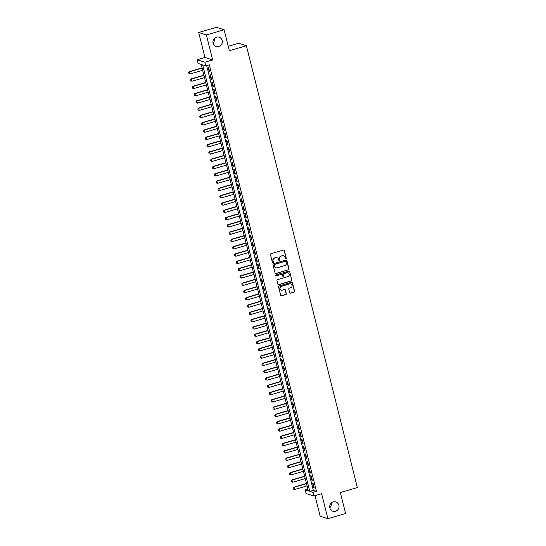 <?xml version="1.0" encoding="UTF-8"?>
<svg xmlns="http://www.w3.org/2000/svg" width="546" height="546" viewBox="0 0 546 546"><rect width="100%" height="100%" fill="white"/><g stroke="black" fill="none" stroke-linecap="round" stroke-linejoin="round"><path stroke-width="0.82" d="M285.92 258.797A0.526 0.498 107.7 0 0 286.281 258.149L284.37 250.546A0.744 0.717 107.7 0 0 283.49 250.034L270.973 253.713A0.744 0.717 107.7 0 0 270.454 254.627L272.365 262.23A0.526 0.498 107.7 0 0 272.98 262.592A0.526 0.498 107.7 0 0 273.341 261.95L273.096 260.961A2.389 2.286 107.7 0 1 274.74 258.019L275.785 257.712A2.389 2.286 107.7 0 1 278.59 259.35L278.835 260.333A0.526 0.498 107.7 0 0 279.45 260.695A0.526 0.498 107.7 0 0 279.811 260.046L279.559 259.063A2.389 2.286 107.7 0 1 281.21 256.122L282.255 255.815A2.389 2.286 107.7 0 1 285.06 257.453L285.305 258.435A0.526 0.498 107.7 0 0 285.92 258.797M285.531 258.749A0.526 0.498 107.7 0 0 286.07 258.087L284.159 250.477A0.744 0.717 107.7 0 0 283.79 250.013M272.59 262.544A0.526 0.498 107.7 0 0 273.13 261.882L273.096 260.961M279.061 260.647A0.526 0.498 107.7 0 0 279.6 259.985L279.559 259.063M333.203 501.958A4.873 4.668 107.7 0 0 332.896 511.261A4.873 4.668 107.7 0 0 339.052 506.668A4.873 4.668 107.7 0 0 333.203 501.958M216.455 37.169A4.873 4.668 107.7 0 0 216.148 46.478A4.873 4.668 107.7 0 0 222.311 41.878A4.873 4.668 107.7 0 0 216.455 37.169M289.68 292.67A0.744 0.717 107.7 0 0 290.561 293.182L294.069 292.151A0.744 0.717 107.7 0 0 294.587 291.23L292.465 282.787A0.744 0.717 107.7 0 0 291.591 282.275L279.067 285.947A0.744 0.717 107.7 0 0 278.556 286.868L280.678 295.311A0.744 0.717 107.7 0 0 281.552 295.823L285.797 294.581A0.744 0.717 107.7 0 0 286.309 293.659L285.401 290.049A0.744 0.717 107.7 0 0 284.527 289.537L282.425 290.151A2 1.911 107.7 0 1 280.023 288.22A2 1.911 107.7 0 1 281.463 286.322L289.701 283.906A2 1.911 107.7 0 1 292.103 285.838A2 1.911 107.7 0 1 290.663 287.735L289.291 288.138A0.744 0.717 107.7 0 0 288.773 289.059L289.68 292.67M312.913 492.369L313.827 496.014L306.115 493.557L305.2 489.912L308.326 490.909L201.194 64.401L198.068 63.404L197.154 59.76L204.866 62.217L205.781 65.861L202.655 64.865L309.787 491.373L312.913 492.369L316.455 491.332L209.323 64.817L205.781 65.861M224.106 29.757L206.388 34.958L198.676 32.501L216.393 27.3L224.106 29.757L229.368 50.717L246.376 45.727L357.357 487.551L340.349 492.54L345.611 513.499L327.893 518.7L321.621 493.727L313.827 496.014M198.676 32.501L204.948 57.467L212.66 59.93L206.388 34.958M212.66 59.93L204.866 62.217M288.479 269.895A0.744 0.717 107.7 0 0 288.998 268.973L286.875 260.531A0.744 0.717 107.7 0 0 286.002 260.019L273.478 263.691A0.744 0.717 107.7 0 0 272.966 264.612L275.082 273.055A0.744 0.717 107.7 0 0 275.962 273.566L288.274 269.826A0.744 0.717 107.7 0 0 288.786 268.905L286.67 260.462A0.744 0.717 107.7 0 0 286.302 259.998M289.673 271.655L291.789 280.105A0.744 0.717 107.7 0 1 291.277 281.019L278.753 284.698A0.744 0.717 107.7 0 1 277.88 284.186L276.972 280.569A0.744 0.717 107.7 0 1 277.491 279.654L282.569 278.16A0.744 0.717 107.7 0 0 283.081 277.238L282.48 274.843A0.744 0.717 107.7 0 0 281.606 274.331L276.317 275.887A0.526 0.498 107.7 0 1 275.689 275.375A0.526 0.498 107.7 0 1 276.064 274.884L288.793 271.144A0.744 0.717 107.7 0 1 289.673 271.655L291.789 280.105M315.015 495.666L320.188 516.243L327.893 518.7M209.732 71.997L208.633 67.622L208.115 67.451L209.214 71.826L209.732 71.997M211.568 79.286L210.469 74.911L209.944 74.747L211.043 79.115L211.568 79.286M213.397 86.575L212.298 82.2L211.78 82.037L212.879 86.411L213.397 86.575M215.226 93.864L214.128 89.489L213.609 89.326L214.708 93.7L215.226 93.864M217.062 101.16L215.963 96.785L215.438 96.615L216.537 100.99L217.062 101.16M218.891 108.449L217.793 104.074L217.274 103.911L218.373 108.279L218.891 108.449M220.72 115.738L219.622 111.364L219.103 111.2L220.202 115.575L220.72 115.738M222.556 123.027L221.458 118.653L220.932 118.489L222.031 122.864L222.556 123.027M224.386 130.323L223.287 125.949L222.768 125.778L223.867 130.153L224.386 130.323M226.215 137.612L225.116 133.238L224.597 133.067L225.696 137.442L226.215 137.612M228.051 144.902L226.952 140.527L226.426 140.363L227.525 144.738L228.051 144.902M229.88 152.191L228.781 147.816L228.262 147.652L229.361 152.027L229.88 152.191M231.709 159.487L230.61 155.112L230.091 154.941L231.19 159.316L231.709 159.487M233.545 166.776L232.446 162.401L231.92 162.23L233.019 166.605L233.545 166.776M235.374 174.065L234.275 169.69L233.756 169.526L234.855 173.901L235.374 174.065M237.203 181.354L236.104 176.979L235.585 176.815L236.684 181.19L237.203 181.354M239.039 188.65L237.94 184.275L237.414 184.104L238.513 188.479L239.039 188.65M240.868 195.939L239.769 191.564L239.25 191.393L240.349 195.768L240.868 195.939M242.697 203.228L241.598 198.853L241.079 198.689L242.178 203.064L242.697 203.228M244.533 210.517L243.434 206.142L242.909 205.978L244.007 210.353L244.533 210.517M246.362 217.813L245.263 213.438L244.745 213.268L245.843 217.642L246.362 217.813M248.191 225.102L247.092 220.727L246.574 220.557L247.672 224.932L248.191 225.102M250.027 232.391L248.928 228.016L248.403 227.853L249.502 232.227L250.027 232.391M251.856 239.68L250.757 235.306L250.239 235.142L251.337 239.517L251.856 239.68M253.685 246.969L252.586 242.601L252.068 242.431L253.167 246.806L253.685 246.969M255.521 254.265L254.422 249.891L253.897 249.72L254.996 254.095L255.521 254.265M257.35 261.554L256.251 257.18L255.733 257.016L256.832 261.391L257.35 261.554M259.179 268.844L258.081 264.469L257.562 264.305L258.661 268.68L259.179 268.844M261.015 276.133L259.916 271.765L259.391 271.594L260.49 275.969L261.015 276.133M262.844 283.429L261.746 279.054L261.227 278.883L262.326 283.258L262.844 283.429M264.673 290.718L263.575 286.343L263.056 286.179L264.155 290.554L264.673 290.718M266.509 298.007L265.411 293.632L264.885 293.468L265.984 297.843L266.509 298.007M268.339 305.296L267.24 300.928L266.721 300.757L267.82 305.132L268.339 305.296M270.168 312.592L269.069 308.217L268.55 308.046L269.649 312.421L270.168 312.592M271.997 319.881L270.898 315.506L270.379 315.342L271.478 319.717L271.997 319.881M273.833 327.17L272.734 322.795L272.208 322.631L273.307 327.006L273.833 327.17M275.662 334.459L274.563 330.091L274.044 329.921L275.143 334.295L275.662 334.459M277.491 341.755L276.392 337.38L275.873 337.21L276.972 341.584L277.491 341.755M279.327 349.044L278.228 344.669L277.702 344.506L278.801 348.88L279.327 349.044M281.156 356.333L280.057 351.958L279.538 351.795L280.637 356.169L281.156 356.333M282.985 363.622L281.886 359.248L281.367 359.084L282.466 363.459L282.985 363.622M284.821 370.918L283.722 366.543L283.197 366.373L284.295 370.748L284.821 370.918M286.65 378.207L285.551 373.833L285.032 373.669L286.131 378.044L286.65 378.207M288.479 385.496L287.38 381.122L286.862 380.958L287.96 385.333L288.479 385.496M290.315 392.786L289.216 388.411L288.691 388.247L289.79 392.622L290.315 392.786M292.144 400.082L291.045 395.707L290.527 395.536L291.625 399.911L292.144 400.082M293.973 407.371L292.874 402.996L292.356 402.832L293.455 407.207L293.973 407.371M295.809 414.66L294.71 410.285L294.185 410.121L295.284 414.496L295.809 414.66M297.638 421.949L296.539 417.574L296.021 417.41L297.12 421.785L297.638 421.949M299.467 429.245L298.369 424.87L297.85 424.699L298.949 429.074L299.467 429.245M301.303 436.534L300.204 432.159L299.679 431.995L300.778 436.37L301.303 436.534M303.132 443.823L302.034 439.448L301.515 439.284L302.614 443.659L303.132 443.823M304.961 451.112L303.863 446.737L303.344 446.573L304.443 450.948L304.961 451.112M306.797 458.408L305.699 454.033L305.173 453.863L306.272 458.237L306.797 458.408M308.626 465.697L307.528 461.322L307.009 461.158L308.108 465.533L308.626 465.697M310.456 472.986L309.357 468.611L308.838 468.448L309.937 472.822L310.456 472.986M312.292 480.275L311.193 475.9L310.667 475.737L311.766 480.111L312.292 480.275M206.647 65.609L313.329 490.335L316.455 491.332M312.503 483.026L313.602 487.401L314.121 487.571L313.022 483.196L312.503 483.026M246.376 45.727L238.67 43.27L228.262 46.321M329.784 507.705A4.873 4.668 107.7 0 0 331.258 503.084M213.036 42.916A4.873 4.668 107.7 0 0 214.51 38.295M307.883 489.127L305.2 489.912M204.948 57.467L197.154 59.76M313.329 490.335L309.787 491.373M209.214 71.826L209.657 71.697M211.043 79.115L211.493 78.986M212.879 86.411L213.322 86.282M214.708 93.7L215.151 93.571M216.537 100.99L216.987 100.86M218.373 108.279L218.816 108.149M220.202 115.575L220.645 115.445M222.031 122.864L222.481 122.734M223.867 130.153L224.31 130.023M225.696 137.442L226.14 137.312M227.525 144.738L227.975 144.608M229.361 152.027L229.805 151.897M231.19 159.316L231.634 159.186M233.019 166.605L233.47 166.475M234.855 173.901L235.299 173.764M236.684 181.19L237.128 181.06M238.513 188.479L238.964 188.35M240.349 195.768L240.793 195.639M242.178 203.064L242.622 202.928M244.007 210.353L244.458 210.224M245.843 217.642L246.287 217.513M247.672 224.932L248.116 224.802M249.502 232.227L249.952 232.091M251.337 239.517L251.781 239.387M253.167 246.806L253.61 246.676M254.996 254.095L255.446 253.965M256.832 261.391L257.275 261.254M258.661 268.68L259.104 268.55M260.49 275.969L260.94 275.839M262.326 283.258L262.769 283.128M264.155 290.554L264.598 290.417M265.984 297.843L266.434 297.713M267.82 305.132L268.263 305.002M269.649 312.421L270.093 312.292M271.478 319.717L271.928 319.581M273.307 327.006L273.758 326.877M275.143 334.295L275.587 334.166M276.972 341.584L277.423 341.455M278.801 348.88L279.252 348.744M280.637 356.169L281.081 356.04M282.466 363.459L282.91 363.329M284.295 370.748L284.746 370.618M286.131 378.044L286.575 377.907M287.96 385.333L288.404 385.203M289.79 392.622L290.24 392.492M291.625 399.911L292.069 399.781M293.455 407.207L293.898 407.07M295.284 414.496L295.734 414.366M297.12 421.785L297.563 421.655M298.949 429.074L299.392 428.944M300.778 436.37L301.228 436.234M302.614 443.659L303.057 443.529M304.443 450.948L304.886 450.819M306.272 458.237L306.722 458.108M308.108 465.533L308.551 465.397M309.937 472.822L310.381 472.693M311.766 480.111L312.216 479.982M313.602 487.401L314.046 487.271M283.456 255.794A2.389 2.286 107.7 0 0 282.05 255.746L282.255 255.815M279.354 258.995A2.389 2.286 107.7 0 1 281.006 256.054L282.05 255.746M276.986 257.698A2.389 2.286 107.7 0 0 275.58 257.651L275.785 257.712M272.884 260.899A2.389 2.286 107.7 0 1 274.536 257.951L275.58 257.651M275.45 273.526A0.744 0.717 107.7 0 0 275.75 273.505L288.274 269.826M286.097 261.602A0.526 0.498 107.7 0 0 285.49 261.247L274.495 264.469A0.526 0.498 107.7 0 0 274.133 265.117L274.399 266.155A2.389 2.286 107.7 0 0 277.197 267.786L284.712 265.581A2.389 2.286 107.7 0 0 286.363 262.64L286.097 261.602M285.667 261.227A0.526 0.498 107.7 0 0 285.278 261.179L285.49 261.247M275.791 267.738A2.389 2.286 107.7 0 1 274.188 266.086L273.928 265.049A0.526 0.498 107.7 0 1 274.29 264.4L285.278 261.179M278.248 284.65A0.744 0.717 107.7 0 0 278.549 284.63L291.066 280.958A0.744 0.717 107.7 0 0 291.584 280.037M281.907 274.31A0.744 0.717 107.7 0 0 281.395 274.269L276.317 275.887M287.838 276.617A2 1.911 107.7 0 0 287.96 272.795A2 1.911 107.7 0 0 286.875 272.788L283.968 273.642A0.744 0.717 107.7 0 0 283.456 274.556L284.056 276.959A0.744 0.717 107.7 0 0 284.93 277.47L287.838 276.617M287.858 272.768A2 1.911 107.7 0 0 286.664 272.72L286.875 272.788M284.425 277.423A0.744 0.717 107.7 0 1 283.845 276.89L283.244 274.495A0.744 0.717 107.7 0 1 283.763 273.573L286.664 272.72M289.462 271.594A0.744 0.717 107.7 0 0 289.093 271.123M290.684 283.886A2 1.911 107.7 0 0 289.496 283.838L289.701 283.906M281.231 290.103A2 1.911 107.7 0 1 281.251 286.254L289.496 283.838M281.04 295.782A0.744 0.717 107.7 0 0 281.34 295.761L285.585 294.512A0.744 0.717 107.7 0 0 286.104 293.591L285.196 289.981A0.744 0.717 107.7 0 0 284.828 289.517M290.049 293.134A0.744 0.717 107.7 0 0 290.349 293.113L293.864 292.083A0.744 0.717 107.7 0 0 294.383 291.168L292.26 282.719A0.744 0.717 107.7 0 0 291.892 282.255M202.075 67.895L189.271 71.649L190.199 73.956L202.675 70.297M188.643 72.516L188.984 73.628L188.643 72.516L189.271 71.649M202.129 68.107L189.646 71.772L188.704 72.536M190.199 73.956L188.984 73.628M203.904 75.184L191.1 78.938L192.028 81.245L204.511 77.587M190.472 79.805L190.813 80.924L190.472 79.805L191.1 78.938M203.958 75.396L191.475 79.061L190.54 79.825M192.028 81.245L190.813 80.924M205.733 82.473L192.936 86.234L193.857 88.541L206.34 84.876M192.308 87.101L192.642 88.213L192.308 87.101L192.936 86.234M205.787 82.692L193.311 86.35L192.369 87.121M193.857 88.541L192.642 88.213M207.569 89.769L194.765 93.523L195.693 95.83L208.169 92.165M194.137 94.39L194.472 95.502L194.137 94.39L194.765 93.523M207.623 89.981L195.14 93.639L194.199 94.41M195.693 95.83L194.472 95.502M209.398 97.058L196.594 100.812L197.522 103.119L209.998 99.461M195.966 101.679L196.307 102.791L195.966 101.679L196.594 100.812M209.452 97.27L196.97 100.935L196.034 101.699M197.522 103.119L196.307 102.791M211.227 104.347L198.43 108.101L199.351 110.408L211.834 106.75M197.802 108.968L198.137 110.087L197.802 108.968L198.43 108.101M211.282 104.559L198.805 108.224L197.864 108.988M199.351 110.408L198.137 110.087M213.063 111.637L200.259 115.397L201.181 117.704L213.663 114.039M199.631 116.264L199.966 117.376L199.631 116.264L200.259 115.397M213.117 111.855L200.635 115.513L199.693 116.284M201.181 117.704L199.966 117.376M214.892 118.932L202.088 122.686L203.016 124.993L215.493 121.328M201.46 123.553L201.802 124.665L201.46 123.553L202.088 122.686M214.947 119.144L202.464 122.802L201.529 123.573M203.016 124.993L201.802 124.665M216.721 126.222L203.924 129.975L204.846 132.282L217.328 128.624M203.296 130.842L203.631 131.955L203.296 130.842L203.924 129.975M216.776 126.433L204.3 130.098L203.358 130.863M204.846 132.282L203.631 131.955M218.557 133.511L205.753 137.264L206.675 139.571L219.158 135.913M205.125 138.131L205.46 139.25L205.125 138.131L205.753 137.264M218.612 133.722L206.129 137.387L205.187 138.152M206.675 139.571L205.46 139.25M220.386 140.8L207.582 144.56L208.511 146.867L220.987 143.202M206.954 145.427L207.296 146.54L206.954 145.427L207.582 144.56M220.441 141.018L207.958 144.676L207.023 145.448M208.511 146.867L207.296 146.54M222.215 148.096L209.418 151.849L210.34 154.156L222.823 150.491M208.79 152.716L209.125 153.829L208.79 152.716L209.418 151.849M222.27 148.307L209.794 151.965L208.852 152.737M210.34 154.156L209.125 153.829M224.051 155.385L211.247 159.139L212.169 161.445L224.652 157.787M210.62 160.005L210.954 161.118L210.62 160.005L211.247 159.139M224.106 155.596L211.623 159.261L210.681 160.026M212.169 161.445L210.954 161.118M225.88 162.674L213.076 166.428L214.005 168.734L226.481 165.076M212.449 167.294L212.79 168.414L212.449 167.294L213.076 166.428M225.935 162.885L213.452 166.55L212.51 167.315M214.005 168.734L212.79 168.414M227.709 169.963L214.912 173.724L215.834 176.03L228.317 172.365M214.285 174.59L214.619 175.703L214.285 174.59L214.912 173.724M227.764 170.181L215.288 173.84L214.346 174.611M215.834 176.03L214.619 175.703M229.545 177.252L216.742 181.013L217.663 183.32L230.146 179.654M216.114 181.879L216.448 182.992L216.114 181.879L216.742 181.013M229.6 177.47L217.117 181.129L216.175 181.9M217.663 183.32L216.448 182.992M231.374 184.548L218.571 188.302L219.499 190.609L231.975 186.95M217.943 189.169L218.284 190.281L217.943 189.169L218.571 188.302M231.429 184.76L218.946 188.425L218.004 189.189M219.499 190.609L218.284 190.281M233.203 191.837L220.407 195.591L221.328 197.898L233.811 194.24M219.779 196.458L220.113 197.577L219.779 196.458L220.407 195.591M233.258 192.049L220.782 195.714L219.84 196.478M221.328 197.898L220.113 197.577M235.039 199.126L222.236 202.887L223.157 205.194L235.64 201.529M221.608 203.754L221.942 204.866L221.608 203.754L222.236 202.887M235.094 199.345L222.611 203.003L221.669 203.774M223.157 205.194L221.942 204.866M236.868 206.415L224.065 210.176L224.993 212.483L237.469 208.818M223.437 211.043L223.778 212.155L223.437 211.043L224.065 210.176M236.923 206.634L224.44 210.292L223.498 211.063M224.993 212.483L223.778 212.155M238.698 213.711L225.901 217.465L226.822 219.772L239.305 216.114M225.273 218.332L225.607 219.444L225.273 218.332L225.901 217.465M238.752 213.923L226.276 217.588L225.334 218.352M226.822 219.772L225.607 219.444M240.533 221L227.73 224.754L228.651 227.061L241.134 223.403M227.102 225.621L227.436 226.733L227.102 225.621L227.73 224.754M240.588 221.212L228.105 224.877L227.163 225.641M228.651 227.061L227.436 226.733M242.363 228.289L229.559 232.05L230.487 234.357L242.963 230.692M228.931 232.917L229.272 234.029L228.931 232.917L229.559 232.05M242.417 228.508L229.934 232.166L228.992 232.937M230.487 234.357L229.272 234.029M244.192 235.579L231.395 239.339L232.316 241.646L244.799 237.981M230.767 240.206L231.101 241.318L230.767 240.206L231.395 239.339M244.246 235.797L231.77 239.455L230.828 240.226M232.316 241.646L231.101 241.318M246.028 242.874L233.224 246.628L234.145 248.935L246.628 245.277M232.596 247.495L232.93 248.607L232.596 247.495L233.224 246.628M246.075 243.086L233.599 246.751L232.657 247.515M234.145 248.935L232.93 248.607M247.857 250.164L235.053 253.917L235.981 256.224L248.457 252.566M234.425 254.784L234.766 255.897L234.425 254.784L235.053 253.917M247.911 250.375L235.428 254.04L234.487 254.805M235.981 256.224L234.766 255.897M249.686 257.453L236.889 261.213L237.81 263.52L250.293 259.855M236.261 262.08L236.595 263.192L236.261 262.08L236.889 261.213M249.74 257.671L237.257 261.329L236.322 262.094M237.81 263.52L236.595 263.192M251.522 264.742L238.718 268.502L239.639 270.809L252.122 267.144M238.09 269.369L238.425 270.482L238.09 269.369L238.718 268.502M251.57 264.96L239.093 268.618L238.152 269.39M239.639 270.809L238.425 270.482M253.351 272.038L240.547 275.791L241.475 278.098L253.951 274.44M239.919 276.658L240.26 277.771L239.919 276.658L240.547 275.791M253.405 272.249L240.922 275.914L239.981 276.679M241.475 278.098L240.26 277.771M255.18 279.327L242.383 283.081L243.304 285.387L255.787 281.729M241.755 283.947L242.09 285.06L241.755 283.947L242.383 283.081M255.235 279.538L242.752 283.203L241.817 283.968M243.304 285.387L242.09 285.06M257.016 286.616L244.212 290.376L245.134 292.683L257.616 289.018M243.584 291.243L243.919 292.356L243.584 291.243L244.212 290.376M257.064 286.834L244.588 290.492L243.646 291.257M245.134 292.683L243.919 292.356M258.845 293.905L246.041 297.666L246.969 299.972L259.446 296.307M245.413 298.532L245.755 299.645L245.413 298.532L246.041 297.666M258.9 294.123L246.417 297.782L245.475 298.553M246.969 299.972L245.755 299.645M260.674 301.201L247.87 304.955L248.799 307.262L261.281 303.596M247.249 305.821L247.584 306.934L247.249 305.821L247.87 304.955M260.729 301.412L248.246 305.077L247.311 305.842M248.799 307.262L247.584 306.934M262.51 308.49L249.706 312.244L250.628 314.551L263.111 310.892M249.078 313.111L249.413 314.223L249.078 313.111L249.706 312.244M262.558 308.702L250.082 312.367L249.14 313.131M250.628 314.551L249.413 314.223M264.339 315.779L251.535 319.54L252.464 321.847L264.94 318.181M250.907 320.406L251.249 321.519L250.907 320.406L251.535 319.54M264.394 315.998L251.911 319.656L250.969 320.42M252.464 321.847L251.249 321.519M266.168 323.068L253.364 326.829L254.293 329.136L266.776 325.471M252.737 327.696L253.078 328.808L252.737 327.696L253.364 326.829M266.223 323.287L253.74 326.945L252.805 327.716M254.293 329.136L253.078 328.808M268.004 330.364L255.2 334.118L256.122 336.425L268.605 332.76M254.572 334.985L254.907 336.097L254.572 334.985L255.2 334.118M268.052 330.576L255.576 334.241L254.634 335.005M256.122 336.425L254.907 336.097M269.833 337.653L257.03 341.407L257.958 343.714L270.434 340.056M256.402 342.274L256.743 343.386L256.402 342.274L257.03 341.407M269.888 337.865L257.405 341.53L256.463 342.294M257.958 343.714L256.743 343.386M271.662 344.942L258.859 348.703L259.787 351.01L272.27 347.345M258.231 349.57L258.572 350.682L258.231 349.57L258.859 348.703M271.717 345.161L259.234 348.819L258.299 349.583M259.787 351.01L258.572 350.682M273.491 352.231L260.695 355.992L261.616 358.299L274.099 354.634M260.067 356.859L260.401 357.971L260.067 356.859L260.695 355.992M273.546 352.45L261.07 356.108L260.128 356.879M261.616 358.299L260.401 357.971M275.327 359.527L262.524 363.281L263.452 365.588L275.928 361.923M261.896 364.148L262.237 365.26L261.896 364.148L262.524 363.281M275.382 359.739L262.899 363.404L261.957 364.168M263.452 365.588L262.237 365.26M277.156 366.816L264.353 370.57L265.281 372.877L277.764 369.219M263.725 371.437L264.066 372.549L263.725 371.437L264.353 370.57M277.211 367.028L264.728 370.693L263.793 371.457M265.281 372.877L264.066 372.549M278.986 374.106L266.189 377.866L267.11 380.166L279.593 376.508M265.561 378.733L265.895 379.845L265.561 378.733L266.189 377.866M279.04 374.317L266.564 377.982L265.622 378.747M267.11 380.166L265.895 379.845M280.821 381.395L268.018 385.155L268.946 387.462L281.422 383.797M267.39 386.022L267.724 387.134L267.39 386.022L268.018 385.155M280.876 381.613L268.393 385.271L267.451 386.042M268.946 387.462L267.724 387.134M282.651 388.691L269.847 392.444L270.775 394.751L283.251 391.086M269.219 393.311L269.56 394.424L269.219 393.311L269.847 392.444M282.705 388.902L270.222 392.567L269.287 393.332M270.775 394.751L269.56 394.424M284.48 395.98L271.683 399.733L272.604 402.04L285.087 398.382M271.055 400.6L271.389 401.713L271.055 400.6L271.683 399.733M284.534 396.191L272.058 399.856L271.116 400.621M272.604 402.04L271.389 401.713M286.316 403.269L273.512 407.023L274.433 409.329L286.916 405.671M272.884 407.896L273.218 409.009L272.884 407.896L273.512 407.023M286.37 403.48L273.887 407.145L272.945 407.91M274.433 409.329L273.218 409.009M288.145 410.558L275.341 414.318L276.269 416.625L288.745 412.96M274.713 415.185L275.054 416.298L274.713 415.185L275.341 414.318M288.199 410.776L275.716 414.434L274.781 415.206M276.269 416.625L275.054 416.298M289.974 417.854L277.177 421.608L278.098 423.914L290.581 420.249M276.549 422.474L276.883 423.587L276.549 422.474L277.177 421.608M290.028 418.065L277.552 421.73L276.61 422.495M278.098 423.914L276.883 423.587M291.81 425.143L279.006 428.897L279.927 431.203L292.41 427.545M278.378 429.763L278.713 430.876L278.378 429.763L279.006 428.897M291.864 425.354L279.381 429.019L278.44 429.784M279.927 431.203L278.713 430.876M293.639 432.432L280.835 436.186L281.763 438.493L294.239 434.834M280.207 437.059L280.548 438.172L280.207 437.059L280.835 436.186M293.693 432.644L281.21 436.309L280.275 437.073M281.763 438.493L280.548 438.172M295.468 439.721L282.671 443.482L283.592 445.789L296.075 442.123M282.043 444.348L282.378 445.461L282.043 444.348L282.671 443.482M295.522 439.94L283.046 443.598L282.105 444.369M283.592 445.789L282.378 445.461M297.304 447.017L284.5 450.771L285.421 453.078L297.904 449.413M283.872 451.638L284.207 452.75L283.872 451.638L284.5 450.771M297.358 447.229L284.875 450.887L283.934 451.658M285.421 453.078L284.207 452.75M299.133 454.306L286.329 458.06L287.257 460.367L299.734 456.709M285.701 458.927L286.043 460.039L285.701 458.927L286.329 458.06M299.188 454.518L286.705 458.183L285.763 458.947M287.257 460.367L286.043 460.039M300.962 461.595L288.165 465.349L289.087 467.656L301.569 463.998M287.537 466.216L287.872 467.335L287.537 466.216L288.165 465.349M301.017 461.807L288.541 465.472L287.599 466.236M289.087 467.656L287.872 467.335M302.798 468.884L289.994 472.645L290.916 474.952L303.399 471.287M289.366 473.512L289.701 474.624L289.366 473.512L289.994 472.645M302.853 469.103L290.37 472.761L289.428 473.532M290.916 474.952L289.701 474.624M304.627 476.18L291.823 479.934L292.752 482.241L305.228 478.576M291.195 480.801L291.537 481.913L291.195 480.801L291.823 479.934M304.682 476.392L292.199 480.05L291.257 480.821M292.752 482.241L291.537 481.913M306.456 483.469L293.659 487.223L294.581 489.53L307.064 485.872M293.031 488.09L293.366 489.202L293.031 488.09L293.659 487.223M306.511 483.681L294.035 487.346L293.093 488.11M294.581 489.53L293.366 489.202"/></g></svg>
